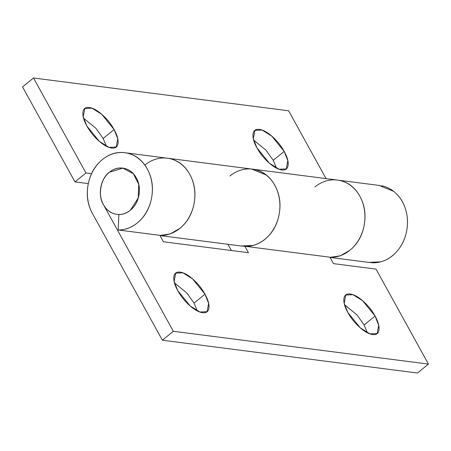 <?xml version="1.0" encoding="UTF-8"?>
<svg xmlns="http://www.w3.org/2000/svg" width="451" height="451" viewBox="0 0 451 451"><rect width="100%" height="100%" fill="white"/><g stroke="black" fill="none" stroke-linecap="round" stroke-linejoin="round"><path stroke-width="0.68" d="M130.35 210.245A23.3 19.432 97.3 0 1 114.25 213.791A23.3 19.432 97.3 0 1 100.55 195.497A23.3 19.432 97.3 0 1 109.373 172.248A23.3 19.432 97.3 0 1 125.479 168.702A23.3 19.432 97.3 0 1 139.179 186.99A23.3 19.432 97.3 0 1 130.35 210.245C125.812 213.943 120.913 215.24 115.653 214.146C110.399 213.052 106.318 209.884 103.426 204.636C100.528 199.393 99.66 193.603 100.821 187.283C101.988 180.958 104.835 175.946 109.373 172.248C113.917 168.55 118.816 167.248 124.07 168.341C129.33 169.435 133.406 172.609 136.303 177.852C139.196 183.1 140.064 188.884 138.902 195.21C137.741 201.535 134.888 206.547 130.35 210.245C126.443 213.199 122.616 214.614 118.872 214.49C123.022 214.513 126.849 213.097 130.35 210.245C134.888 206.547 137.741 201.535 138.902 195.21C140.064 188.884 139.196 183.1 136.303 177.852C133.406 172.609 129.33 169.435 124.07 168.341C118.816 167.248 113.917 168.55 109.373 172.248L122.835 168.133L133.366 173.753L138.716 184.273L138.254 197.955L130.35 210.245M106.442 146.271L103.144 138.457L114.103 129.533L117.745 138.75L116.195 147.049L108.973 147.37L99.35 141.366L86.891 126.032C83.801 120.434 82.494 115.828 82.967 112.214C83.441 108.601 85.555 107.034 89.309 107.518C93.069 107.998 97.365 110.394 102.208 114.689C107.05 118.985 111.014 123.935 114.103 129.533C117.192 135.125 118.5 139.731 118.027 143.345C117.559 146.964 115.439 148.526 111.685 148.046C107.93 147.562 103.629 145.171 98.786 140.875C93.943 136.574 89.98 131.63 86.891 126.032L83.249 116.815L84.799 108.511L92.021 108.189L101.644 114.199L114.103 129.533L103.144 138.457L95.962 128.355L83.593 118.218M276.519 168.133L273.221 160.325L284.181 151.395L287.817 160.612L286.272 168.916L279.051 169.238L269.427 163.228L256.969 147.9C253.879 142.302 252.571 137.696 253.039 134.082C253.513 130.463 255.627 128.901 259.387 129.381C263.142 129.865 267.443 132.256 272.286 136.557C277.123 140.853 281.091 145.803 284.181 151.395C287.27 156.993 288.578 161.599 288.104 165.213C287.631 168.826 285.517 170.393 281.757 169.909C278.002 169.429 273.701 167.039 268.864 162.738C264.021 158.442 260.058 153.492 256.969 147.9L253.327 138.677L254.877 130.378L262.099 130.057L271.722 136.061L284.181 151.395L273.221 160.325L266.034 150.217L253.671 140.086M371.19 262.685A38.837 32.382 -82.7 0 0 407.067 228.381A38.837 32.382 -82.7 0 0 381.428 185.761M314.978 186.917A38.837 32.382 97.3 0 1 338.588 180.237A38.837 32.382 97.3 0 1 364.374 209.552A38.837 32.382 97.3 0 1 349.937 250.237A38.837 32.382 97.3 0 1 332.652 257.262M243.636 246.285A38.837 32.382 -82.7 0 0 279.513 211.981A38.837 32.382 -82.7 0 0 253.874 169.362M144.901 165.049A38.837 32.382 97.3 0 1 168.516 158.374A38.837 32.382 97.3 0 1 194.302 187.684A38.837 32.382 97.3 0 1 179.859 228.375A38.837 32.382 97.3 0 1 162.574 235.399M85.944 172.975L91.502 173.691L85.944 172.975L33.509 77.989L85.944 172.975L74.984 181.9L22.55 86.913L33.509 77.989L288.623 110.788L33.509 77.989L22.55 86.913L74.984 181.9L85.944 172.975M326.056 178.602L288.623 110.788L326.056 178.602M88.328 183.619L74.984 181.9L88.328 183.619M368.704 262.392L380.638 261.839C387.11 260.12 392.72 256.422 397.461 250.745C402.207 245.068 405.291 238.37 406.706 230.653C408.127 222.929 407.642 215.493 405.257 208.328C402.873 201.169 398.983 195.497 393.599 191.309L379.099 185.417M338.07 180.152A38.837 32.382 -82.7 0 1 364.323 209.247A38.837 32.382 -82.7 0 1 349.937 250.237A38.837 32.382 97.3 0 1 330.803 257.312L246.02 246.415L330.803 257.312A38.837 32.382 -82.7 0 0 349.937 250.237C357.502 244.076 362.254 235.726 364.188 225.184C366.127 214.642 364.679 205.002 359.853 196.258C355.027 187.515 348.234 182.232 339.473 180.406C348.234 182.232 355.027 187.515 359.853 196.258C364.679 205.002 366.127 214.642 364.188 225.184C362.254 235.726 357.502 244.076 349.937 250.237L340.285 255.824L330.025 257.341M241.144 245.992L253.084 245.44C259.556 243.72 265.16 240.022 269.907 234.345C274.653 228.668 277.731 221.971 279.152 214.253C280.573 206.53 280.088 199.094 277.703 191.929C275.313 184.769 271.429 179.098 266.045 174.909L251.545 169.018M169.396 158.543C178.156 160.364 184.955 165.647 189.781 174.39C194.606 183.134 196.05 192.78 194.116 203.316C192.177 213.859 187.424 222.213 179.859 228.375L170.207 233.956L159.947 235.473M367.407 332.782L364.109 324.968L375.069 316.038L378.71 325.261L377.16 333.56L369.938 333.881L360.315 327.877L347.856 312.543C344.767 306.945 343.459 302.339 343.933 298.725C344.401 295.112 346.52 293.545 350.275 294.029C354.035 294.509 358.331 296.899 363.173 301.2C368.016 305.496 371.979 310.446 375.069 316.038C378.158 321.636 379.466 326.242 378.992 329.856C378.519 333.469 376.405 335.037 372.65 334.557C368.89 334.073 364.594 331.682 359.751 327.381C354.909 323.085 350.946 318.135 347.856 312.543L344.214 303.326L345.765 295.022L352.986 294.7L362.61 300.704L375.069 316.038L364.109 324.968L356.927 314.866L344.558 304.729M197.329 310.914L194.031 303.1L204.991 294.176L208.633 303.393L207.082 311.697L199.861 312.013L190.237 306.009L177.779 290.675C174.689 285.083 173.381 280.477 173.855 276.858C174.328 273.244 176.442 271.677 180.203 272.162C183.957 272.646 188.259 275.037 193.096 279.332C197.938 283.634 201.901 288.578 204.991 294.176C208.08 299.768 209.388 304.374 208.92 307.994C208.447 311.607 206.332 313.174 202.572 312.69C198.818 312.205 194.516 309.814 189.674 305.519C184.837 301.217 180.868 296.273 177.779 290.675L174.142 281.458L175.687 273.154L182.909 272.832L192.538 278.842L204.991 294.176L194.031 303.1L186.849 292.998L174.481 282.867M159.209 158.374C164.373 157.489 169.367 158.036 174.199 160.015C179.036 161.994 183.179 165.196 186.629 169.615C190.085 174.035 192.476 179.194 193.8 185.09C195.125 190.993 195.244 196.991 194.155 203.091C193.067 209.191 190.886 214.727 187.622 219.705C184.352 224.683 180.349 228.556 175.608 231.329C170.867 234.108 165.912 235.478 160.731 235.45L118.213 229.982C125.124 230.021 131.5 227.665 137.341 222.907C144.906 216.745 149.659 208.39 151.598 197.854C153.532 187.312 152.088 177.671 147.263 168.928C142.437 160.184 135.638 154.896 126.878 153.075C118.117 151.248 109.948 153.419 102.383 159.581C94.817 165.748 90.065 174.097 88.131 184.639C86.192 195.182 87.635 204.822 92.466 213.565L162.377 340.212L173.336 331.288L162.377 340.212L417.491 373.011L428.45 364.087L376.016 269.1L428.45 364.087L173.336 331.288L103.426 204.636C97.501 195.835 100.776 178.027 109.373 172.248C104.835 175.946 101.988 180.958 100.821 187.283C99.66 193.603 100.528 199.393 103.426 204.636L173.336 331.288L428.45 364.087L417.491 373.011L162.377 340.212L92.466 213.565A38.837 32.382 97.3 0 1 102.383 159.581A38.837 32.382 97.3 0 1 125.474 152.821A38.837 32.382 97.3 0 1 151.733 181.911A38.837 32.382 97.3 0 1 137.341 222.907A38.837 32.382 97.3 0 1 118.213 229.982L160.731 235.45A38.837 32.382 -82.7 0 0 194.685 199.173A38.837 32.382 -82.7 0 0 167.834 158.262M229.942 175.98A38.837 32.382 97.3 0 1 253.034 169.221A38.837 32.382 97.3 0 1 279.287 198.31A38.837 32.382 97.3 0 1 264.895 239.306A38.837 32.382 97.3 0 1 245.767 246.381C252.684 246.421 259.06 244.064 264.895 239.306C272.466 233.144 277.213 224.79 279.152 214.253C281.091 203.711 279.643 194.071 274.817 185.327C269.991 176.583 263.198 171.295 254.432 169.475M231.357 250.502L227.93 244.295L231.357 250.502M376.016 269.1L333.498 263.632L329.946 257.205L333.498 263.632L376.016 269.1M244.961 246.364L248.456 252.701L163.42 241.764L159.874 235.337L163.42 241.764L248.456 252.701L244.961 246.364M118.213 229.982L118.872 214.49L118.213 229.982M118.867 214.608L116.894 214.355M84.207 108.995L84.799 108.511M254.279 130.863L254.877 130.378M370.023 262.561L330.07 257.425M379.928 185.524L168.2 158.307M242.469 246.161L159.992 235.557M285.652 169.418L286.272 168.916M115.574 147.556L116.195 147.049M345.167 295.506L345.765 295.022M175.095 273.639L175.687 273.154M167.332 158.194L124.814 152.726M206.468 312.199L207.082 311.697M376.54 334.067L377.16 333.56"/></g></svg>
